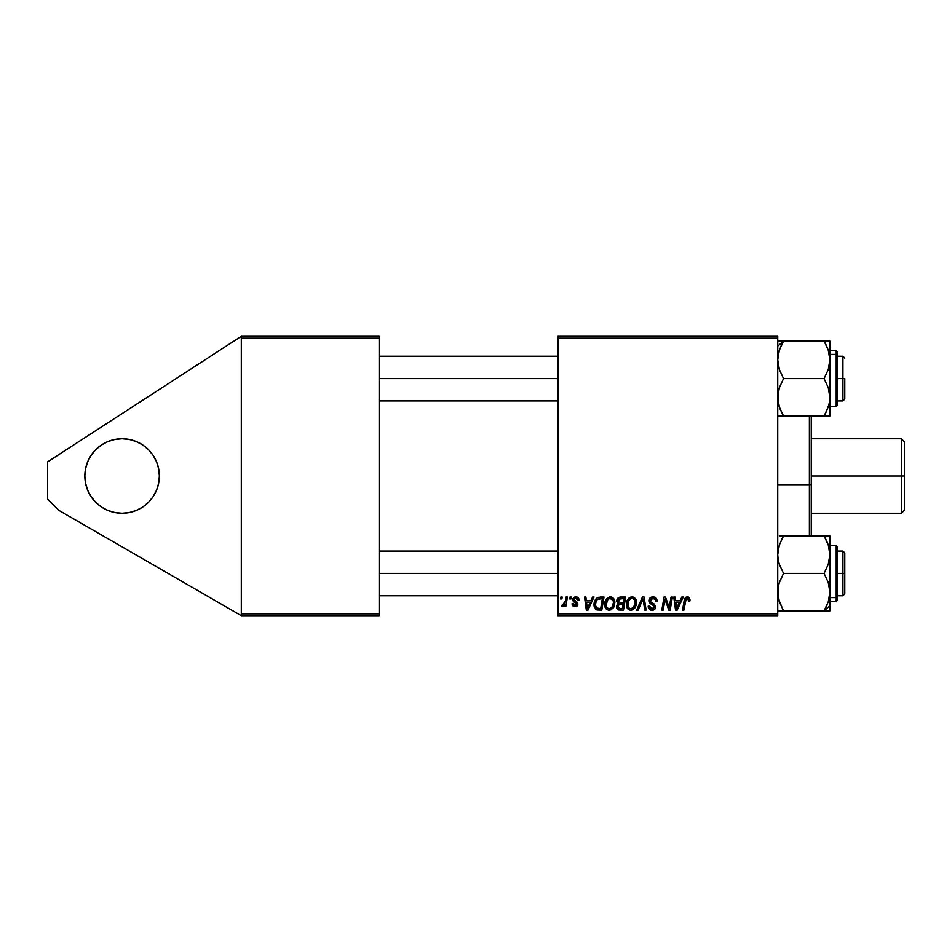 <?xml version="1.0" encoding="UTF-8"?>
<svg xmlns="http://www.w3.org/2000/svg" width="952" height="952" viewBox="0 0 952 952"><rect width="100%" height="100%" fill="white"/><g stroke="black" fill="none" stroke-linecap="round" stroke-linejoin="round"><path stroke-width="1.43" d="M114.835 512.533L122.106 513.247A37.247 37.247 0 0 1 84.847 476A37.247 37.247 0 0 1 122.106 438.753L114.835 439.467L107.85 441.585L101.412 445.024L95.759 449.653L91.13 455.306L87.691 461.744L85.573 468.729L84.847 476L85.573 483.271L87.691 490.256L91.13 496.694L95.759 502.347L101.412 506.976L107.85 510.415L114.835 512.533L122.106 513.247L129.377 512.533L136.362 510.415L142.8 506.976L148.441 502.347L153.082 496.694L156.521 490.256L158.639 483.271L159.353 476L158.639 468.729L156.521 461.744L153.082 455.306L148.441 449.653L142.8 445.024L136.362 441.585L129.377 439.467L122.106 438.753L114.835 439.467L107.85 441.585L101.412 445.024L95.759 449.653M557.955 336.306L777.748 336.306L777.748 338.162L557.955 338.162L557.955 613.838L777.748 613.838L777.748 336.306L557.955 336.306L557.955 338.162L557.955 336.306M592.56 597.071L590.966 600.629L592.56 597.071L594.024 597.071L587.979 610.113L586.313 610.113L584.528 597.071L585.896 597.071L586.325 600.629L590.966 600.629L586.325 600.629L585.896 597.071L584.528 597.071L586.313 610.113L587.979 610.113L594.024 597.071L592.56 597.071L594.024 597.071L587.979 610.113L586.313 610.113L584.528 597.071L585.896 597.071M616.729 601.533L617.312 598.939L618.978 597.392L625.69 597.071L623.477 610.113L618.776 610.006L616.956 608.721L616.634 605.972L618.336 603.758L616.717 601.128L618.336 603.758L616.539 606.936L618.336 609.887L623.477 610.113L625.69 597.071L620.466 597.071L625.69 597.071L623.477 610.113L618.764 610.006M686.701 596.963L689.379 597.689L689.914 600.962L688.546 601.128L687.856 598.534L686.154 598.915L683.929 610.113L682.56 610.113L684.726 598.63L687.368 596.904L684.179 600.557L682.56 610.113L683.929 610.113L685.499 600.879L687.273 598.427L688.677 599.998L688.546 601.128L689.914 600.962L690.033 599.772L689.914 600.962L688.546 601.128L688.605 599.415M669.661 605.02L671.053 597.071L669.661 605.02L671.053 597.071L672.421 597.071L670.196 610.113L668.768 610.113L665.032 599.046L663.223 610.113L661.842 610.113L664.044 597.071L665.484 597.071L669.232 608.114L669.661 605.02L669.232 608.114L665.484 597.071L664.044 597.071L661.842 610.113L663.223 610.113L665.032 599.046L668.768 610.113L670.196 610.113L672.421 597.071L671.053 597.071L672.421 597.071L670.196 610.113L668.768 610.113M648.883 600.736L650.085 597.927L653.405 596.916L656.083 598.082L657.011 601.319L655.654 601.474L655.119 599.26L653.584 598.475L651.477 598.701L650.287 600.129L650.68 601.854L655.44 605.579L655.416 608.209L654.06 609.792L651.263 610.22L648.812 608.649L648.205 606.21L649.562 606.079L649.954 607.745L651.573 608.721L653.31 608.506L654.298 607.102L653.798 605.734L649.716 603.223L648.883 600.736L654.298 606.9L652.049 608.756L649.562 606.079L648.193 606.495C648.383 608.875 649.645 610.137 652.013 610.28C654.274 610.196 655.488 609.054 655.654 606.817L654.119 603.973L650.585 601.747L650.24 600.605L652.882 598.427L655.309 599.546L655.654 601.474L657.011 601.319C657.058 598.522 655.714 597.047 652.977 596.904C650.49 597.011 649.133 598.284 648.883 600.736L648.955 599.938M638.161 610.113L636.698 610.113L642.398 597.071L644.123 597.071L646.122 610.113L644.754 610.113L643.04 598.927L638.161 610.113L636.698 610.113L638.161 610.113L643.04 598.927L644.754 610.113L646.122 610.113L644.123 597.071L642.398 597.071L644.123 597.071L646.122 610.113L644.754 610.113M626.368 604.472L627.13 600.652L629.569 597.642L633.044 597.011L635.579 598.939L636.507 602.033L636.126 605.579L633.032 609.756L630.605 610.268L628.463 609.506L626.904 607.495L626.368 604.472C626.273 607.781 627.773 609.708 630.867 610.28L634.734 608.304L636.519 602.533C636.543 599.332 635.043 597.451 632.045 596.904C628.237 597.808 626.333 600.331 626.368 604.472L626.535 602.545M681.799 597.071L680.192 600.629L681.799 597.071L683.262 597.071L677.205 610.113L675.551 610.113L673.766 597.071L675.135 597.071L675.563 600.629L680.192 600.629L675.563 600.629L675.135 597.071L673.766 597.071L675.551 610.113L677.205 610.113L683.262 597.071L681.799 597.071L683.262 597.071L677.205 610.113L675.551 610.113L673.766 597.071L675.135 597.071M604.687 604.472L605.46 600.652L607.9 597.642L611.362 597.011L613.897 598.939L614.837 602.033L614.457 605.579L611.362 609.756L608.935 610.268L606.781 609.506L605.222 607.495L604.687 604.472C604.603 607.781 606.103 609.708 609.197 610.28L613.064 608.304L614.849 602.533C614.861 599.332 613.374 597.451 610.375 596.904C606.555 597.808 604.663 600.331 604.687 604.472M598.058 597.38L604.008 597.071L601.807 610.113L596.523 609.804L594.334 607.126L594.548 601.486L595.857 599.022L598.058 597.38C595.286 598.986 593.941 601.45 594.024 604.77L596.892 609.934L601.807 610.113L604.008 597.071L600.153 597.071L604.008 597.071L601.807 610.113L597.094 609.994M574.722 605.496L576.579 604.234L576.448 603.461L573.366 601.366L572.688 599.641L575.889 596.904L578.019 597.535L579.018 599.153L579.125 600.284L577.769 600.45L576.829 598.332L574.187 598.915L574.33 600.367L577.245 602.283L577.935 604.02L577.114 605.996L574.496 606.686L572.676 605.769L572.009 603.842L573.366 603.675L574.972 605.532L576.138 605.174L576.555 603.842L573.068 600.998L572.937 598.499L575.889 596.904L572.688 599.641L573.366 601.366L576.579 604.234L575.163 605.532L573.366 603.675L572.009 603.842L575.091 606.721L577.935 604.02L574.044 599.546L575.817 598.082L577.769 600.45L579.125 600.117L577.769 600.236M569.665 598.927L569.974 597.071L571.331 597.071L571.045 598.927L569.665 598.927L571.045 598.927L571.331 597.071L569.974 597.071L571.331 597.071L571.045 598.927L569.665 598.927L569.974 597.071L569.665 598.927M560.514 598.927L560.835 597.071L562.192 597.071L561.906 598.927L560.514 598.927L561.906 598.927L562.192 597.071L560.835 597.071L562.192 597.071L561.906 598.927L560.514 598.927L560.835 597.071L560.514 598.927M565.238 601.509L566.059 597.071L567.428 597.071L565.833 606.555L564.453 606.555L564.798 604.591L563.346 606.472L561.68 606.376L562.215 604.901L564.227 604.294L565.369 600.867L561.68 606.376L562.596 606.721L564.798 604.591L564.453 606.555L565.833 606.555L567.428 597.071L566.059 597.071L567.428 597.071L565.833 606.555L564.453 606.555M557.955 615.694L777.748 615.694L777.748 338.162L557.955 338.162L557.955 615.694L557.955 613.838L777.748 613.838L777.748 615.694L557.955 615.694M241.308 336.306L379.146 336.306L379.146 338.162L241.308 338.162L241.308 613.838L379.146 613.838L379.146 336.306L241.308 336.306L241.308 338.162L241.308 336.306L47.6 461.887L241.308 336.306M241.308 615.694L379.146 615.694L379.146 338.162L241.308 338.162L241.308 615.694L241.308 613.838L379.146 613.838L379.146 615.694L241.308 615.694L58.774 510.308L47.6 499.134L47.6 461.887L47.6 499.134L58.774 510.308L241.308 615.694M635.924 599.617L636.46 601.533M636.495 603.306L636.519 602.533M630.605 610.268L629.296 609.982M628.879 609.78L627.689 608.792M627.392 608.399L626.904 607.507M626.583 606.519L626.416 605.52M628.558 598.475L629.558 597.654M630.795 597.082L631.402 596.952M634.782 605.246L635.163 602.473L633.675 607.305L630.914 608.756L632.223 608.459M628.963 600.248L627.88 606.067L628.939 607.947L630.914 608.756C628.725 608.328 627.666 606.948 627.713 604.615L627.82 605.769M627.951 602.568L627.713 604.615C627.642 601.366 629.046 599.296 631.949 598.427L631.45 598.475M633.056 598.641L631.949 598.427C634.103 598.832 635.186 600.188 635.163 602.473L634.591 600.046L633.068 598.653M633.092 607.888L634.853 605.032M634.996 604.401L635.091 603.782M634.056 606.793L633.032 607.947M629.7 599.367L630.974 598.594M630.034 599.094L628.272 601.593M643.362 601.497L643.231 600.641M642.398 597.071L636.698 610.113L642.398 597.071M653.405 596.916L654.643 597.142M655.428 597.511L654.774 597.19M656.582 598.879L656.821 599.605M657.011 601.319L655.654 601.474M655.666 601.057L655.119 599.26M654.857 599.022L653.786 598.522M653.584 598.475L652.418 598.451M650.454 599.677L650.252 600.367M652.489 603.021L654.452 604.234M655.452 605.603L655.63 606.353M655.654 606.817L654.869 609.113M653.405 610.077L652.715 610.232M651.239 610.22L649.288 609.244L648.205 606.21L649.562 606.079M651.573 608.721L652.465 608.733M654.214 607.507L653.239 605.353M654.298 606.9L653.917 605.841M652.656 605.02L651.454 604.377M649.24 602.473L648.895 601.033M649.181 599.189L649.538 598.558M649.573 598.51L650.287 597.749M648.467 607.971L648.812 608.649M649.276 609.232L650.525 610.042M655.095 608.84L655.416 608.209M654.119 603.973L653.322 603.473M665.983 602.378L666.198 603.021M665.198 599.689L665.032 599.046M664.544 602.461L663.223 610.113L661.842 610.113L664.044 597.071L665.484 597.071L668.471 605.448M669.232 608.114L669.316 607.34M690.021 600.069L689.914 600.962M688.546 601.128L688.677 599.998L687.07 598.439M685.499 600.879L683.929 610.113L682.56 610.113L684.309 599.891M684.726 598.63L685.892 597.273M690.033 599.772L687.641 596.904M688.463 597.071L689.379 597.689M676.229 605.424L676.574 608.685L677.645 606.019L676.574 608.685L675.753 602.152L679.454 602.152L677.645 606.019L679.454 602.152L675.753 602.152L676.801 608.007M676.325 606.115L676.396 606.757M620.145 610.113L618.336 609.887M616.944 608.721L616.634 607.864M616.634 605.984L617.205 604.675M620.085 597.094L620.466 597.071C618.122 597.368 616.872 598.725 616.717 601.128L616.729 600.736M616.777 600.355L616.991 599.617M617.039 599.486L617.765 598.308M617.765 598.296L618.978 597.392M619.109 599.07L624.06 598.594L623.31 602.997L620.442 602.997L618.062 601.164L618.253 600.165M618.086 600.783L620.847 598.606L618.491 599.712L618.419 602.39L623.31 602.997L624.06 598.594L619.692 598.796M620.561 598.618L621.18 598.594M618.859 608.471L620.049 608.59L617.896 606.888L618.36 608.161M619.145 604.77L620.847 604.52L618.645 605.055L617.896 606.888L617.991 606.126M620.276 604.544L623.048 604.52L622.37 608.59L620.049 608.59L622.37 608.59L623.048 604.52L619.704 604.615M619.609 598.832L618.812 599.308M621.513 598.594L620.18 598.665M617.896 606.888L618.229 608.007M619.252 608.542L620.049 608.59M611.85 597.166L612.957 597.82M614.254 599.605L614.837 602.033M614.457 605.579L613.683 607.412M607.221 609.78L606.019 608.792M605.722 608.399L605.234 607.507M604.901 606.495L604.746 605.52M604.71 603.818L604.865 602.557M605.21 601.259L605.02 601.878M606.46 598.963L607.34 598.046M609.125 597.082L609.72 596.952M613.112 605.246L613.493 602.473L611.993 607.305L609.232 608.756L610.553 608.459M607.293 600.248L606.198 606.067L607.257 607.947L609.232 608.756C607.055 608.328 605.996 606.948 606.043 604.615L606.138 605.769M606.055 604.103L606.043 604.615C605.96 601.366 607.376 599.296 610.28 598.427L609.304 598.594M611.374 598.641L610.28 598.427C612.433 598.832 613.504 600.188 613.493 602.473L613.076 600.367L610.018 598.439M611.422 607.888L613.171 605.032M613.326 604.401L613.421 603.782M612.386 606.793L611.362 607.947M609.756 598.475L608.03 599.367M608.364 599.094L606.602 601.593M587.789 607.447L590.216 602.152L586.515 602.152L587.336 608.685L586.515 602.152L590.216 602.152L587.574 607.995M587.087 606.115L587.158 606.757M596.154 609.625L595.524 609.161M594.155 606.376L594.048 605.567M594.548 601.474L595.833 599.046M599.641 598.641L602.378 598.594L600.7 608.59L597.428 608.483M596.404 607.983L600.7 608.59L602.378 598.594L597.475 599.427M596.571 608.114L595.381 604.853L595.928 607.4M595.428 603.854L596.261 600.986L595.381 604.853C595.298 601.01 597.047 598.927 600.641 598.594L599.974 598.618M597.059 599.808L596.392 600.736M596.261 600.974L596.987 599.879M577.685 599.593L576.829 598.332M576.079 598.094L575.175 598.165M575.103 598.177L574.187 598.915M574.389 598.618L574.461 600.51M574.044 599.546L576.46 601.723M574.33 600.367L575.627 601.259L574.33 600.367M577.436 605.65L575.912 606.626M572.033 604.139L573.366 603.675L573.473 604.377M574.972 605.532L575.627 605.472M575.163 605.532L576.579 604.234L575.329 602.616M576.579 604.234L576.448 603.461L576.579 604.234M573.366 601.366L572.747 599.07M579.125 600.117L575.889 596.904M576.519 596.94L577.162 597.082M574.71 597.047L575.591 596.904M564.405 605.282L563.989 605.877M563.941 605.936L562.799 606.698M561.894 606.507L562.596 606.721L561.68 606.376L562.215 604.901L563.203 605.151M565.083 602.176L564.465 603.913M564.691 603.425L565 602.521M566.059 597.071L565.369 600.867M635.091 603.758L635.127 601.759M634.996 601.045L634.758 600.367M632.663 598.51L631.688 598.439M676.432 607.055L676.515 607.864M618.062 601.164L619.145 602.842M619.573 602.937L620.442 602.997M613.421 603.758L613.457 601.759M613.076 600.367L611.66 598.784M606.281 602.568L606.103 603.592M587.574 608.007L587.836 607.328M586.991 605.424L587.277 607.864M599.308 598.689L598.653 598.82M595.857 601.902L595.583 602.866M595.381 604.853L595.535 606.388M595.892 607.34L596.392 607.971M87.691 490.256L91.13 496.694L95.759 502.347L101.412 506.976L107.85 510.415M129.377 439.467L122.106 438.753A37.247 37.247 0 0 1 159.353 476A37.247 37.247 0 0 1 122.106 513.247L129.377 512.533L136.362 510.415L142.8 506.976L148.441 502.347M158.639 483.271L159.353 476L158.639 468.729M156.521 461.744L153.082 455.306L148.441 449.653L142.8 445.024L136.362 441.585M809.402 484.711L811.271 484.508L811.271 416.072L811.271 535.928L811.271 484.508L809.402 484.711L809.402 416.072L809.402 484.711L777.748 484.711L809.402 484.711L809.402 535.928L809.402 484.711M842.937 378.587L844.793 378.587L844.793 399.078L844.793 378.587L842.937 378.587L842.937 356.238L842.937 378.587L837.343 378.587L842.937 378.587L842.937 400.935L842.937 378.587M379.146 378.587L557.955 378.587L379.146 378.587M780.093 409.003L778.165 402.208L778.165 392.426L779.367 387.678L783.544 378.587L779.379 369.531L777.748 359.844L779.355 350.217L783.544 341.102L777.748 346.123L783.544 341.102L779.355 341.102M829.061 404.219L825.634 413.251M829.894 350.645L836.225 350.645L836.225 354.394A1.119 0.964 0 0 1 837.343 355.358L837.343 351.764L836.225 350.645L836.225 354.394L829.894 354.394L836.225 354.394L836.225 402.779M829.466 402.256L828.276 406.98L824.099 416.072L829.894 416.072L829.894 359.844L828.288 369.471L824.099 378.587L828.276 387.69L829.894 397.329L829.894 341.102L824.099 341.102L828.264 350.157L829.894 359.844L829.894 341.102L783.544 341.102L824.099 341.102L826.419 345.552M782.032 416.072L824.099 416.072L783.544 416.072L779.355 406.968L777.748 397.329L779.367 387.678L783.544 378.587L824.099 378.587L783.544 378.587L779.379 369.531L778.177 364.771L777.748 359.844L779.355 350.217L778.165 354.965M777.748 416.072L783.544 416.072L780.188 409.253M780.509 347.147L783.544 341.102L777.748 341.102M829.466 354.941L828.264 350.169L829.894 359.844L829.478 364.687L828.288 369.471L824.099 378.587L828.276 387.69L829.478 392.45L829.894 416.072L826.431 416.072L828.264 416.072M782.473 343.029L779.379 350.157L782.818 342.387M829.894 406.528L836.225 406.528L836.225 354.394A1.119 0.964 180 0 1 837.343 355.358L837.343 405.35M837.343 351.823L837.343 401.815M826.598 345.921L828.264 350.157M825.17 414.144L824.099 416.072L826.693 416.072M828.906 352.359L828.276 350.181M783.175 415.429L783.544 416.072M779.129 406.242L779.355 406.956M779.355 350.205L779.652 349.36M779.379 544.984L783.544 535.928L779.379 544.984M778.581 547.781L778.189 549.649M829.466 610.898L829.894 605.877L824.099 610.898L829.894 610.898L828.276 610.898L829.894 610.898L829.894 592.156L828.288 601.783L824.099 610.898L828.276 610.898M829.894 601.355L836.225 601.355L837.343 600.236L837.343 596.642A1.119 0.964 180 0 1 836.225 597.606L836.225 601.355L836.225 597.606L829.894 597.606L836.225 597.606L836.225 545.472L837.343 546.591M778.177 610.898L824.099 610.898L783.544 610.898L779.379 601.842L778.177 597.082L778.153 587.313L779.355 582.529L783.544 573.413L824.099 573.413L828.264 582.469L829.894 592.156L829.894 554.671L828.276 564.322L824.099 573.413L783.544 573.413L779.355 564.31L778.165 559.55L777.748 554.671L779.367 545.02L777.748 554.671L778.165 559.55L779.355 564.31L783.544 573.413L779.355 582.529L778.153 587.313L777.748 592.156L779.379 601.842L778.165 597.059M781.211 540.391L783.544 535.928L824.099 535.928L828.276 545.032L829.894 554.671L829.894 535.928L779.355 535.928M828.514 545.758L829.894 554.671L829.894 535.928L826.431 535.928L828.276 535.928M827.55 542.997L824.825 537.214M779.379 535.928L783.544 535.928L782.008 538.749M777.748 610.898L783.544 610.898L778.724 599.641M825.17 608.971L826.431 606.436L824.099 610.898L829.894 605.877L829.894 554.671L828.276 564.322L824.099 573.413L828.264 582.469L829.466 587.229L829.894 592.156L828.942 599.498M827.133 604.853L826.431 606.436M837.343 546.65L837.343 600.177M836.225 549.221L836.225 597.606A1.119 0.964 0 0 0 837.343 596.642L837.343 550.185M824.468 536.571L824.099 535.928L826.431 535.928L824.099 535.928L825.17 537.856M827.455 542.747L828.276 545.02M825.61 535.928L829.894 535.928M827.99 602.64L828.276 601.819M829.049 599.082L829.478 597.035M824.825 609.613L826.419 606.448M826.693 610.898L828.264 610.898M842.937 573.413L842.937 595.762L842.937 573.413L837.343 573.413L842.937 573.413L842.937 551.065L842.937 573.413L844.793 573.413L842.937 573.413M844.793 593.905L844.793 552.922L844.793 593.905L842.937 595.762L837.343 595.762M557.955 573.413L379.146 573.413L557.955 573.413M828.276 406.98L828.716 405.54M829.668 400.935L829.478 402.208L829.668 400.935M824.099 416.072L825.289 413.918M824.468 341.744L824.099 341.102M781.211 341.102L778.177 341.102M828.894 547.091L829.466 549.756M779.367 601.807L779.105 600.998M783.175 610.256L783.544 610.898M779.129 601.069L779.355 601.783M901.425 476L904.4 476L904.4 441.728L904.4 476L901.425 476L901.425 438.753L901.425 476L811.271 476L901.425 476L901.425 513.247L901.425 476M904.4 510.272L904.4 476L904.4 510.272L901.425 513.247L811.271 513.247M837.343 356.238L842.937 356.238L844.793 358.095M379.146 356.238L557.955 356.238M379.146 400.935L557.955 400.935M837.343 400.935L842.937 400.935L844.793 399.078M836.225 406.528L837.343 405.409M829.894 545.472L836.225 545.472M557.955 595.762L379.146 595.762M844.793 552.922L842.937 551.065L837.343 551.065M557.955 551.065L379.146 551.065M811.271 438.753L901.425 438.753L904.4 441.728"/></g></svg>
